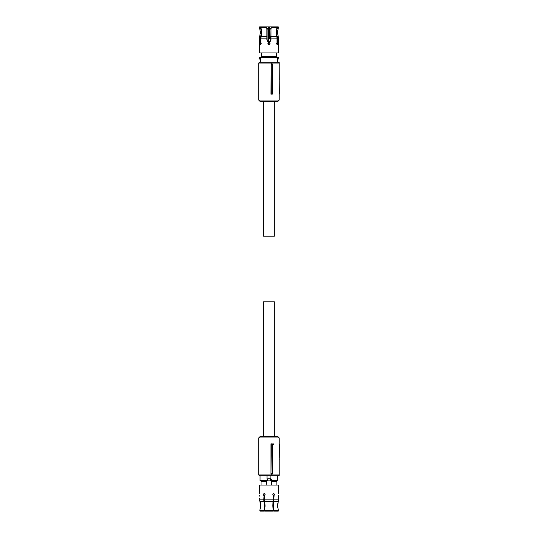 <?xml version="1.0" encoding="UTF-8"?>
<svg xmlns="http://www.w3.org/2000/svg" width="538" height="538" viewBox="0 0 538 538"><rect width="100%" height="100%" fill="white"/><g stroke="black" fill="none" stroke-linecap="round" stroke-linejoin="round"><path stroke-width="0.81" d="M274.326 101.716L274.326 236.216L263.566 236.216L263.566 101.716M271.199 64.325L270.984 94.15L272.302 94.15L272.268 64.325L271.199 64.325L271.307 94.15M279.202 63.047L279.202 100.034L258.691 100.034L258.691 63.047L279.202 63.047L278.361 62.206L259.531 62.206L258.691 63.047M272.268 64.325L272.201 63.887L270.984 63.887M258.691 100.034L260.372 101.716L277.521 101.716L279.202 100.034M279.202 93.733L279.43 93.733A0.417 0.417 0 0 1 279.202 94.103A0.417 0.417 0 0 0 279.43 93.733L279.007 94.15M279.43 93.733L279.202 79.859M279.202 67.526L279.309 79.859M277.877 62.206L279.155 62.206L279.161 63.007M258.892 63.887L258.691 94.15M279.155 62.206L278.731 62.206M260.708 57.163L277.184 57.163L277.621 62.206M277.837 59.18L277.837 57.163L277.837 59.18M277.897 57.499L260.231 57.499L260.271 62.206M260.056 57.163L259.572 57.284L260.056 57.163L259.894 57.519M259.733 58.763L259.733 57.579A0.672 0.672 0 0 0 259.733 58.763M277.184 57.163L277.837 57.163M259.988 58.844L260.271 59.18M278.314 59.059A1.009 1.009 0 0 0 278.072 57.189A1.009 1.009 0 0 1 278.072 59.153A1.009 1.009 0 0 0 278.845 58.171A1.009 1.009 0 0 1 278.314 59.059M276.344 57.163L276.344 52.959M261.549 52.959L261.549 57.163M259.572 57.284A1.009 1.009 0 0 0 259.572 59.059A1.009 1.009 0 0 1 259.047 58.171A1.009 1.009 0 0 0 259.814 59.153A1.009 1.009 0 0 1 259.814 57.189A1.009 1.009 0 0 0 259.047 58.171A1.009 1.009 0 0 1 259.572 57.284M278.462 27.398L277.393 27.398L277.231 26.9L278.281 26.9L278.462 27.398L277.433 32.28L278.529 38.151L278.529 52.959L259.363 52.959L259.363 38.151L260.446 38.151L260.17 43.544L260.648 44.593L261.219 43.544L260.863 42.583L261.219 43.632M276.344 56.658L261.549 56.658M276.666 43.544L277.023 42.583L276.666 43.544L277.245 44.593L277.722 43.544L277.447 42.583L277.023 42.583L277.023 38.151L276.081 32.28L276.969 27.398L276.814 26.9L276.969 27.398L271.69 27.398L271.972 26.9L276.814 26.9M277.278 43.598L277.016 44.499L276.673 43.632M277.393 27.398L276.498 32.28L277.447 38.151L277.447 42.583M271.69 27.398L271.004 28.581L271.004 39.846L269.363 41.863L269.995 43.544L269.363 42.583M267.42 41.231L268.523 41.863L267.897 43.544L268.946 44.593L269.995 43.544M268.523 41.863L266.888 39.846L266.888 28.581L266.202 27.398L260.917 27.398L261.811 32.28L260.863 38.151L260.863 42.583L260.446 42.583M271.972 26.9L269.363 26.9L269.363 36.866M276.942 27.317L277.231 26.9M277.023 38.151L271.004 38.084M269.363 41.863L270.291 41.406M270.896 40.505L270.997 40.027M268.119 44.197L267.897 43.544M269.686 44.291L269.35 44.513M268.166 42.838L268.523 42.583M260.917 27.398L261.078 26.9L260.917 27.398M260.654 26.9L260.5 27.398L259.424 27.398L259.605 26.9L260.782 26.9L260.943 27.317L260.782 26.9M260.446 38.151L261.394 32.28L260.5 27.398M268.523 36.866L268.523 26.9L265.913 26.9L266.202 27.398M265.913 26.9L261.078 26.9M268.939 38.588L268.939 36.651L270.809 36.651L271.004 29.086M270.17 41.5L270.17 38.581L270.52 38.581M268.785 44.58L268.785 38.588L270.17 38.588M268.771 44.58L268.771 38.575L268.691 44.567M268.523 44.506L268.859 36.651L268.274 36.651M268.274 44.351L268.274 42.737M268.274 41.789L268.274 29.086A0.504 0.504 0 0 0 267.769 28.581L267.218 28.581L267.769 28.581A0.504 0.504 0 0 1 268.274 29.086L268.038 41.695M268.038 43.006L268.038 44.082M270.123 28.581L269.847 29.086L271.004 28.581L270.123 28.581A0.504 0.504 0 0 0 269.619 29.086L270.352 28.581L269.847 29.086L270.809 29.086L270.675 28.581M269.847 36.651L269.847 29.086M269.592 38.588L269.619 29.086M269.592 37.075L269.074 37.075L268.939 38.581M268.038 29.086A0.504 0.504 0 0 0 267.534 28.581L268.038 29.086A0.504 0.504 0 0 0 267.534 28.581L268.038 29.086L267.077 29.086L267.077 40.72M266.888 28.581L267.682 28.581M263.566 436.284L263.566 301.784L274.326 301.784L274.326 436.284M258.691 443.85L258.892 474.113M258.691 474.953L279.202 474.953L279.202 437.966L258.691 437.966L258.691 474.953L259.531 475.794L279.155 475.794L279.161 474.993M270.984 474.113L270.984 443.85L272.302 443.85L272.268 473.675L272.201 474.113L270.984 474.113L271.307 443.85M279.202 437.966L277.521 436.284L260.372 436.284L258.691 437.966M279.202 470.474L279.202 459.822M279.296 459.822L279.202 458.141M279.202 445.531L279.43 444.267L279.007 443.85M273.486 444.274L273.66 443.85M271.199 473.675L272.268 473.675M279.417 445.531L279.309 458.141M278.731 475.794L279.155 475.794M279.43 444.274L279.43 444.274A0.417 0.417 0 0 0 279.202 443.897A0.417 0.417 0 0 1 279.43 444.274L279.202 444.274M261.125 481.342L261.125 480.837L260.056 480.501L260.056 475.794M271.724 485.041L271.724 481.342L271.475 480.837L270.641 480.837L277.5 480.837L277.837 475.794M267.003 479.156L267.003 475.794L270.883 475.794L270.883 478.854L271.334 479.156L270.641 480.837L267.258 480.837L267.003 479.156L267.742 478.82M260.392 480.837L267.258 480.837M267.87 480.837L267.87 478.82L267.87 480.837L261.125 480.837M270.715 478.82L267.87 478.82M270.641 480.837L270.641 478.82M266.169 485.041L266.418 480.837M276.761 481.342L276.761 480.837M270.627 478.847L270.964 479.176M270.627 480.811L270.964 480.481M271.724 481.342L276.848 481.342L276.848 485.041M259.363 493.407L259.363 485.041L278.529 485.041L278.529 493.407M261.044 485.041L261.044 481.342L266.169 481.342M278.516 495.417L278.516 499.849L277.48 506.85M259.37 496.137L259.37 495.417M260.701 505.377L259.585 498.154M263.795 499.849L264.044 495.417L264.595 505.72L263.99 511.1L264.34 505.72L263.795 499.849L259.585 499.849L260.708 505.72L259.827 510.602L260.11 511.1L259.827 510.602L263.828 510.602M264.313 509.419L264.777 509.419L264.642 511.1L265.066 506.009L264.521 495.417L265.093 494.456L264.151 493.407L263.27 494.456L263.795 495.417M264.555 510.602L273.338 510.602L273.243 511.1L272.82 505.72L273.365 495.417L272.8 494.456L273.734 493.407L274.615 494.456L273.842 495.417L274.367 494.456L273.607 493.413M278.274 511.1L278.455 510.602L278.274 511.1L273.976 511.1L273.546 505.72L274.098 495.417M273.109 509.419L273.573 509.419L273.903 511.1L273.297 506.164L273.842 495.417M264.044 495.417L263.526 494.456L264.279 493.413M274.064 510.602L278.455 510.602L277.426 505.72L278.516 499.849L274.098 499.849M260.11 511.1L263.916 511.1M273.243 511.1L264.642 511.1M277.507 58.844L277.964 58.844M260.56 57.163L259.928 57.499M259.928 58.844L260.271 59.005M278.529 38.151L277.447 38.151M266.888 38.151L260.863 38.151M278.247 36.638L277.204 36.638M276.781 36.638L271.004 36.638M266.888 36.638L261.105 36.638M260.688 36.638L259.646 36.638L259.363 38.151M270.52 38.588L270.52 36.651M268.523 38.561L268.691 36.651M266.888 29.086L267.218 28.581M260.056 480.501L267.561 480.501M271.239 480.837L271.334 479.156M270.97 480.501L277.837 480.501M267.561 479.156L267.204 478.995M267.937 480.716L267.937 478.941M264.521 499.849L273.365 499.849M259.874 501.362L263.936 501.362M264.662 501.362L273.23 501.362M273.956 501.362L278.24 501.362M273.506 508.914L273.035 508.914M264.857 508.914L264.387 508.914M259.646 36.638L260.453 32.28L259.424 27.398M278.361 475.794L279.202 474.953"/></g></svg>
